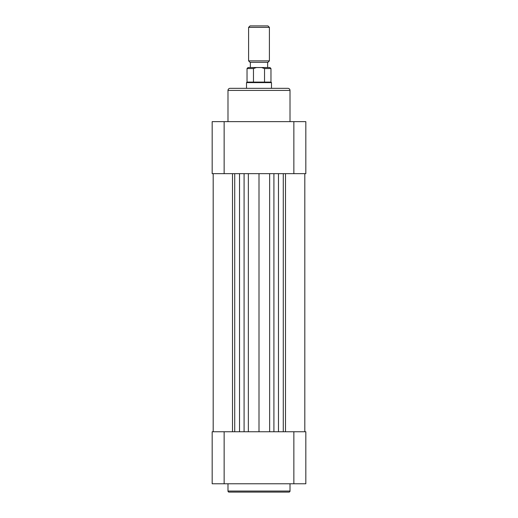 <?xml version="1.0" encoding="UTF-8"?>
<svg xmlns="http://www.w3.org/2000/svg" width="518" height="518" viewBox="0 0 518 518"><rect width="100%" height="100%" fill="white"/><g stroke="black" fill="none" stroke-linecap="round" stroke-linejoin="round"><path stroke-width="0.78" d="M213.183 431.747L213.183 173.666M285.489 431.747L285.489 173.666L285.489 431.747M283.281 431.747L283.281 173.666M259 431.747L259 173.666M234.719 431.747L234.719 173.666M232.511 431.747L232.511 173.666M250.052 25.9L267.948 25.9L269.405 27.357L248.595 27.357L250.052 25.9M269.405 60.865L267.948 62.322L250.052 62.322L248.595 60.865L269.405 60.865L269.405 27.357M271.49 82.615L271.49 88.338L272.526 88.338L245.474 88.338L246.51 88.338L246.51 82.615L271.49 82.615L270.966 82.097L270.966 68.564L264.53 68.564L264.53 82.097L264.53 68.564L261.59 67.528L256.41 67.528L253.47 68.564L247.034 68.564L248.077 67.528L256.41 67.528M246.51 82.615L247.034 82.097L270.966 82.097M250.362 62.322L250.362 67.528L259 67.528M261.59 67.528L269.93 67.528L270.966 68.564M253.47 82.097L253.47 68.564M288.973 492.1L229.027 492.1A1.042 1.042 0 0 1 227.991 491.058L290.009 491.058A1.042 1.042 0 0 1 288.973 492.1L229.027 492.1M227.991 483.773L227.991 491.058M290.009 483.773L290.009 491.058M293.861 431.747L305.827 431.747L305.827 483.773L293.861 483.773L293.861 431.747L224.139 431.747L224.139 483.773L293.861 483.773M224.139 483.773L212.173 483.773L212.173 431.747L224.139 431.747M230.07 88.338L287.93 88.338A2.078 2.078 0 0 1 290.009 90.417L227.991 90.417A2.078 2.078 0 0 1 230.07 88.338M290.009 121.639L290.009 90.417M227.991 121.639L227.991 90.417M224.139 173.666L212.173 173.666L212.173 121.639L224.139 121.639L224.139 173.666L293.861 173.666L293.861 121.639L224.139 121.639M293.861 121.639L305.827 121.639L305.827 173.666L293.861 173.666M278.47 431.747L278.47 173.666M273.912 431.747L273.912 173.666M269.645 431.747L269.645 173.666M248.355 431.747L248.355 173.666M244.088 431.747L244.088 173.666M239.53 431.747L239.53 173.666M304.817 431.747L304.817 173.666M248.595 60.865L248.595 27.357M267.638 67.528L267.638 62.322M247.034 82.097L247.034 68.564"/></g></svg>
